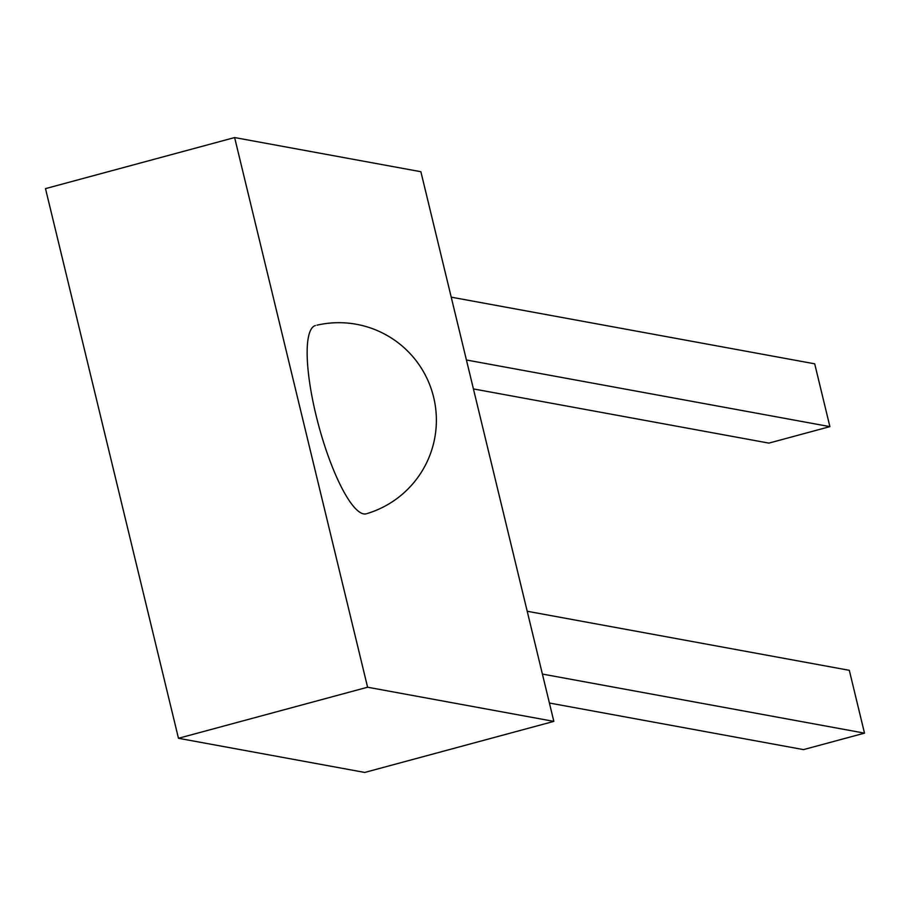 <?xml version="1.0" encoding="UTF-8"?>
<svg xmlns="http://www.w3.org/2000/svg" width="910" height="910" viewBox="0 0 910 910"><rect width="100%" height="100%" fill="white"/><g stroke="black" fill="none" stroke-linecap="round" stroke-linejoin="round"><path stroke-width="1.36" d="M315.395 325.552A97.495 22.921 74.9 0 0 316.009 415.119A97.495 22.921 74.9 0 0 366.548 513.718M178.474 738.283L364.739 772.442L553.849 721.38L420.875 171.717L234.621 137.558L45.5 188.62L178.474 738.283L367.595 687.221L553.849 721.38M367.595 687.221L234.621 137.558M549.413 703.02L803.496 749.612L864.5 733.141L849.303 670.317L527.208 611.258M542.405 674.071L864.5 733.141M473.427 388.923L768.893 443.113L829.897 426.631L814.7 363.818L451.224 297.161M466.421 359.985L829.897 426.631M367.287 513.502A97.518 97.518 0 0 0 433.649 397.283A97.518 97.518 0 0 0 316.987 325.177"/></g></svg>
